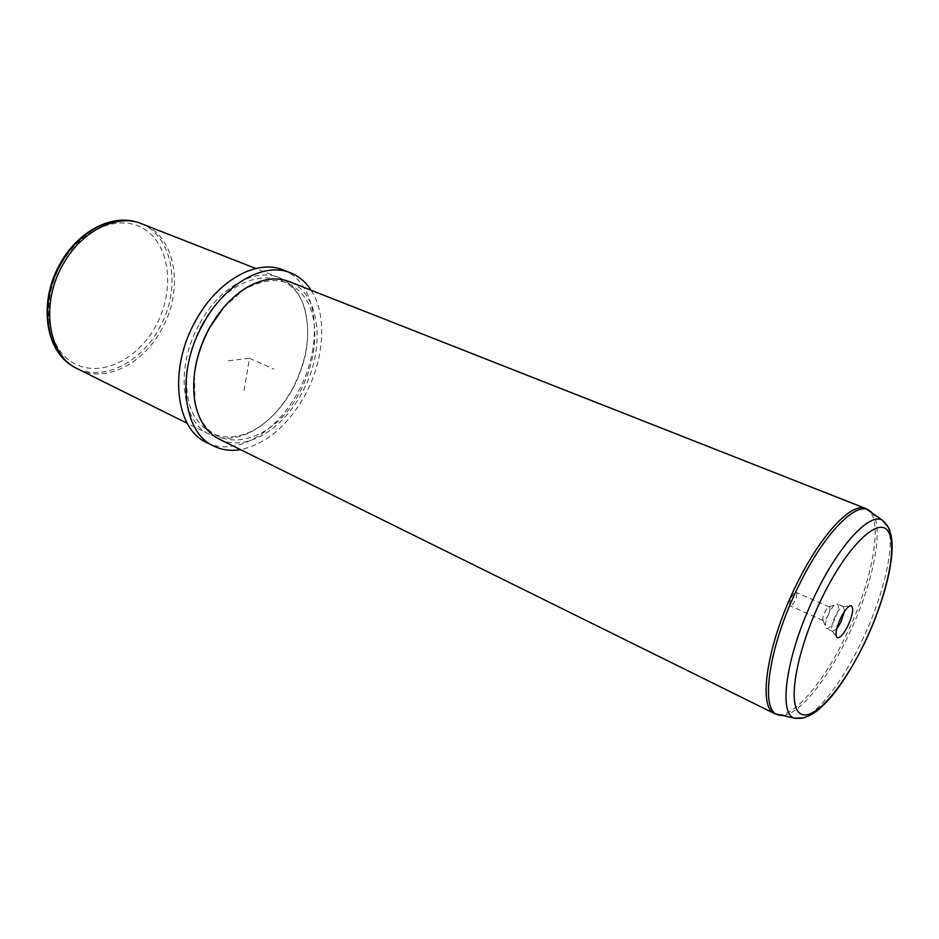 <?xml version="1.0" encoding="UTF-8"?>
<svg xmlns="http://www.w3.org/2000/svg" width="939" height="939" viewBox="0 0 939 939"><rect width="100%" height="100%" fill="white"/><g stroke="black" fill="none" stroke-linecap="round" stroke-linejoin="round"><path stroke-width="0.7" stroke-dasharray="4.7 3.52" d="M791.495 597.31C793.338 593.824 794.899 592.18 796.166 592.403C797.34 593.577 796.906 596.418 794.899 600.937C793.056 604.423 791.495 606.066 790.215 605.855C789.053 604.681 789.476 601.84 791.495 597.31M823.362 620.644L823.174 620.526C822.341 619.118 822.881 616.301 824.806 612.052C826.484 608.789 827.952 607.087 829.184 606.958L829.407 607.017C830.487 608.155 830.017 611.019 827.963 615.597C826.12 619.153 824.583 620.832 823.362 620.644L790.215 605.855M78.172 369.403C105.156 383.253 142.798 364.179 161.25 330.117C184.408 290.609 176.45 236.393 142.611 223.928M199.819 323.345C219.644 286.888 255.431 267.427 279.129 277.651C291.653 282.956 300.198 293.355 304.764 308.872C311.055 334.319 306.912 361.022 292.346 389.004C281.125 409.181 267.028 423.653 250.044 432.409C235.478 439.464 222.027 440.121 209.69 434.405C181.027 422.069 174.736 366.773 199.819 323.345M202.073 324.612C232.602 267.275 294.142 263.002 304.87 310.316C311.044 335.258 306.983 361.468 292.686 388.934C281.665 408.735 267.826 422.937 251.171 431.529C226.029 442.668 206.709 436.881 193.223 414.181C181.966 391.739 185.312 354.66 202.073 324.612M283.015 269.916C318.826 282.944 324.342 345.587 297.698 392.49C276.324 432.891 235.055 457.27 206.568 442.48M311.126 290.245C327.641 315.41 324.319 360.294 304.752 395.671C287.545 426.013 266.136 444.006 240.513 449.64M223.564 307.581L243.624 289.869C272.463 274.165 293.942 278.449 308.062 302.71C319.647 325.868 315.903 362.442 299.752 392.115C271.406 449.077 203.681 459.382 194.878 399.908L194.514 373.147M219.186 439.1C244.868 452.328 282.263 430.132 301.783 393.241C326.115 350.353 321.22 293.355 288.989 281.536M829.078 613.073C825.592 620.773 824.606 625.89 826.109 628.391L826.426 628.602C828.621 628.93 831.391 625.879 834.724 619.447C838.421 611.172 839.302 606.007 837.353 603.93L836.978 603.836C834.771 604.059 832.142 607.134 829.078 613.073M836.719 628.919L832.459 631.29C830.792 628.989 831.754 623.836 835.346 615.843C838.539 609.669 841.215 606.594 843.398 606.594L844.501 611.348M243.976 390.577L249.528 358.299L224.996 361.186M249.528 358.299L273.906 369.097M61.469 263.613C82.432 226.534 123.655 212.425 147.341 231.252C171.356 249.551 174.173 293.484 155.228 326.972C136.613 360.67 99.018 378.288 72.96 362.794C46.598 347.864 40.131 300.433 61.469 263.613M133.596 221.299L136.061 221.921C172.846 231.334 183.082 287.968 158.867 329.014C139.641 364.696 99.194 383.417 72.28 365.905L70.167 364.485M887.672 526.497C895.923 544.949 883.106 597.861 860.605 643.626C842.365 681.409 818.667 712.607 802.892 717.901M865.723 508.504C885.019 515.229 873.129 581.041 845.159 637.288C822.048 685.329 790.004 721.786 774.816 713.734M871.38 512.06C885.454 525.617 872.824 586.218 847.119 638.121C826.027 681.831 797.551 716.457 781.248 715.53M829.407 607.017L796.166 592.403M136.507 222.027L138.456 222.531M72.667 366.151L74.345 367.255M279.129 277.651L255.831 268.484M209.69 434.405L187.248 423.313M304.87 310.316L304.764 308.872M251.171 431.529L250.044 432.409M194.878 399.908L194.784 401.305M243.624 289.869L244.598 288.86M823.174 620.526L826.109 628.391M829.184 606.958L836.978 603.836M832.635 631.395L826.426 628.602M843.598 606.664L837.353 603.93M843.398 606.594L849.971 605.866M832.459 631.29L836.332 636.654"/><path stroke-width="1.41" d="M255.831 268.484L138.456 222.531C113.924 215.008 80.977 232.262 63.336 263.859C40.846 301.771 47.232 351.749 74.345 367.255L187.248 423.313M240.513 449.64C230.83 451.236 221.874 450.039 213.681 446.037L206.568 442.48C175.217 428.888 168.281 368.088 195.934 320.246C217.766 280.127 257.04 258.824 283.015 269.916L290.421 272.791C298.895 276.172 305.797 281.993 311.126 290.245M213.681 446.037C182.412 432.492 175.64 371.539 203.364 323.486C225.266 283.191 264.54 261.723 290.421 272.791M194.514 373.147C196.509 357.501 201.498 342.406 209.491 327.84L223.564 307.581M209.714 327.664C196.286 352.935 191.31 377.49 194.784 401.305C198.27 419.956 206.404 432.562 219.186 439.1L774.816 713.734C757.268 707.748 767.046 643.062 796.953 583.612C821.144 534.091 851.99 501.802 865.723 508.504L288.989 281.536C275.55 276.453 260.749 278.895 244.598 288.86C230.935 297.769 219.303 310.703 209.714 327.664M840.839 617.698C844.971 609.704 848.422 605.714 851.204 605.737C853.938 608.026 852.835 614.74 847.905 625.855C843.41 634.518 839.795 638.45 837.06 637.651C834.935 634.705 836.191 628.062 840.839 617.698M844.501 611.348L840.91 622.193L836.719 628.919M72.667 366.151L72.28 365.905C45.272 350.435 38.875 300.703 61.258 263.002C78.806 231.581 111.612 214.421 136.061 221.921L136.507 222.027M863.845 644.248C841.814 689.848 812.305 723.053 799.77 713.217C786.859 704.203 796.976 648.509 822.599 596.641C848.07 544.62 879.28 515.605 888.376 531.791C897.872 547.226 886.017 598.777 863.845 644.248M802.892 717.901L794.535 718.171C777.281 714.039 786.976 651.126 816.214 592.779C839.912 544.045 869.807 512.541 882.261 520.136L887.672 526.497M781.248 715.53L777.879 714.861C759.428 710.506 768.865 645.14 799.277 584.68C823.926 534.174 855.335 501.849 868.622 510.018L871.38 512.06M60.612 262.814C77.444 232.813 108.513 215.36 133.596 221.299M70.167 364.485C44.004 347.031 39.203 299.118 60.577 262.873M865.723 508.504L882.261 520.136C886.721 524.15 889.362 528.211 890.184 532.296C897.05 552.109 885.195 600.479 863.927 644.354C854.807 662.711 845.241 678.568 835.217 691.949C828.691 700.024 822.435 706.492 816.449 711.339L810.204 715.236C803.432 717.854 803.796 718.746 794.535 718.171L774.816 713.734M849.971 605.866L851.204 605.737M836.332 636.654L837.06 637.651"/></g></svg>
